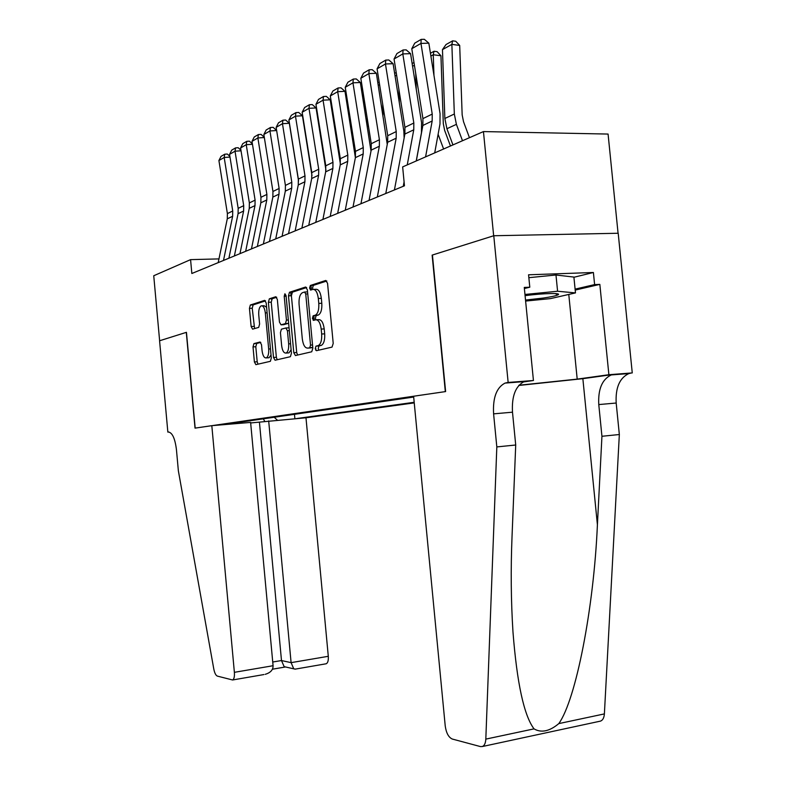 <?xml version="1.0" encoding="UTF-8"?>
<svg xmlns="http://www.w3.org/2000/svg" width="786" height="786" viewBox="0 0 786 786"><rect width="100%" height="100%" fill="white"/><g stroke="black" fill="none" stroke-linecap="round" stroke-linejoin="round"><path stroke-width="1.18" d="M315.245 348.64L316.463 350.694L332.036 347.107L333.215 343.413L327.556 283.314L325.748 280.464L310.342 285.475L309.566 288.079L310.765 290.044L312.73 289.415C315.569 289.16 317.426 292.176 318.32 298.474L318.782 303.406C319.096 309.694 317.947 313.614 315.314 315.176L313.152 315.795L312.406 318.34L313.614 320.344L315.579 319.804C318.438 319.666 320.305 322.761 321.199 329.069L321.661 334.011C321.985 340.21 320.845 344.062 318.261 345.585L315.982 346.145L315.245 348.64M316.503 319.764L318.585 319.656C321.445 319.519 323.321 322.604 324.205 328.912L324.677 333.853C324.991 340.033 323.861 343.895 321.258 345.408L318.978 345.968L318.242 348.463L318.782 350.163M326.829 280.995L313.319 285.377L312.553 287.971L312.926 289.356M313.86 289.376L315.726 289.297C318.576 289.042 320.442 292.058 321.336 298.346L321.798 303.268C322.113 309.556 320.953 313.476 318.32 315.039L316.149 315.648L315.392 318.192L315.854 319.755M253.927 343.61L253.013 346.901L254.399 361.953L255.872 364.655L270.394 361.305L271.298 357.974L266.199 302.993L264.666 300.35L250.331 305.017L249.447 308.367L251.127 326.514L252.591 329.147L258.702 327.389L259.596 324.038L258.751 314.921C258.496 310.048 259.311 307.021 261.207 305.842C263.271 305.616 264.646 307.965 265.324 312.916L268.674 349.013C268.94 353.818 268.134 356.785 266.277 357.905C264.155 358.102 262.76 355.694 262.062 350.664L261.512 344.7L260.019 342.008L253.927 343.61L256.727 343.453L255.804 346.744L257.199 361.776L257.995 364.164M186.449 332.321L159.627 340.751L153.742 275.748L190.576 259.635L191.843 273.499L404.466 185.801L402.648 166.907L483.449 131.576L493.657 235.78L432.133 255.116L445.318 391.615L195.183 428.105L186.449 332.321M293.787 352.688L295.428 355.547L311.728 351.784L312.838 348.208L307.365 289.788L305.656 287.008L289.494 292.264L288.472 295.85L293.787 352.688L296.705 352.511L297.589 355.046M290.398 356.697L275.061 360.234L273.508 357.463L268.38 302.296L269.333 298.827L275.768 296.735L277.34 299.417L279.452 322.083L281.034 324.824L285.465 323.577L286.438 320.079L284.218 296.243L284.915 293.758L286.065 295.654L291.439 353.238L290.398 356.697M250.665 422.947L305.98 417.779L414.242 402.894M296.342 418.584L414.183 402.294M413.682 397.058L222.045 424.813M618.071 233.265L608.079 134.062L483.449 131.576M218.97 258.899L190.576 259.635M238.915 423.399L239.809 422.239M274.206 417.258L277.379 420.176M294.475 414.32L294.888 418.712M264.853 421.443L263.251 418.85M306.668 287.529L292.421 292.156L291.4 295.733L296.705 352.511M310.372 289.985L309.979 288.059M313.221 320.275L313.034 318.31M315.687 350.183L315.854 348.611M309.753 347.609L310.529 345.113L305.734 293.974L304.536 292.028L302.433 292.697C299.869 294.259 298.749 298.13 299.073 304.31L302.305 338.894C303.15 345.044 304.958 348.11 307.719 348.1L312.72 347.441L309.802 347.599M307.562 291.901L304.781 292.019M309.989 347.962L307.719 348.1M312.72 347.441L310.686 347.923M276.701 297.255L272.192 298.719L271.239 302.178L276.367 357.286L277.203 359.742M283.677 324.687L288.639 323.252M281.643 345.614C282.361 350.802 283.844 353.278 286.094 353.052C288.069 351.873 288.924 348.807 288.659 343.865L287.44 330.749L285.829 327.978L281.398 329.196L280.435 332.645L281.643 345.614M288.098 352.934L288.993 352.875L291.115 349.77M289.071 327.831L286.075 327.959M260.785 342.391L256.727 343.453M268.291 357.787L269.107 357.738L271.023 355.007M266.582 307.208L264.037 305.725L262.072 305.803M265.57 300.861L253.131 304.899L252.237 308.25L254.585 328.577M469.458 137.688L463.534 121.751L462.158 114.864L459.692 45.441L451.871 44.38L454.328 114.009L456.401 124.355L462.492 140.733M442.459 49.626L446.026 44.537L452.628 40.833L451.871 44.38L442.459 49.626L444.856 118.489L446.91 128.727L452.942 144.909M452.628 40.833L455.752 41.255L459.692 45.441M416.305 160.934L422.868 125.455L422.927 118.607L411.785 48.722L420.962 43.407L421.178 39.388L424.322 39.3L428.832 43.161L440.062 113.636L439.993 123.992L434.707 152.887M428.832 43.161L420.962 43.407L432.231 114.088L432.172 121.005L425.58 156.876M411.785 48.722L414.753 43.151L421.178 39.388M525.51 300.065L543.381 298.041C551.143 296.882 555.997 295.821 557.952 294.858C562.363 292.795 543.057 293.227 525.077 295.664M528.85 277.684L555.977 275.002L573.898 277.075L575.48 292.903L550.455 298.621L525.608 301.067M524.96 294.455L557.588 291.242L575.48 292.903M555.977 275.002L557.588 291.242M496.821 446.92L515.714 445.004L512.04 536.386C510.694 569.29 511.008 601.172 512.983 632.042C516.992 683.25 524.007 715.525 534.028 728.868C541.269 733.102 549.532 731.344 558.807 723.601C575.883 699.805 593.813 608.393 597.409 524.753L601.938 436.279L598.775 404.574C597.969 389.158 602.145 379.284 611.292 374.922L632.258 372.918L618.199 233.255L493.775 235.741L432.428 255.018L445.623 391.566L413.603 396.232L445.23 725.989C446.242 733.014 448.59 737.366 452.274 739.037L480.442 746.582L482.329 746.533C484.412 745.668 485.571 743.192 485.817 739.115L496.821 446.92L493.598 413.858C492.714 397.814 496.516 387.557 505.015 383.096L508.149 382.448L493.775 235.741M601.938 436.279L619.339 434.52L616.185 403.031C615.389 387.734 619.614 377.909 628.859 373.576L630.863 373.114M521.275 381.849L524.115 381.623C515.498 386.073 511.627 396.262 512.492 412.188L515.714 445.004M558.807 723.601L604.385 713.904L619.339 434.52M508.149 382.448L533.439 380.503L524.272 287.43L529.793 287.204L524.38 288.541M573.918 277.271L593.401 272.496L528.565 274.795L529.793 287.204M593.401 272.496L594.609 284.591L599.836 284.385L608.885 374.716L632.258 372.918M518.976 385.228L577.199 379.117L608.885 374.716M533.439 380.503L523.27 381.967M518.76 385.464L582.858 378.675L613.267 374.46M604.385 713.904C604.08 717.815 602.793 720.212 600.524 721.106L599.757 721.273M557.343 293.807L556.115 294.003M599.836 284.385L575.195 290.083M575.097 289.13L594.609 284.591M211.817 425.668L234.375 672.325L273.076 665.722L250.616 422.416L211.817 425.668L195.026 428.124L186.302 332.37L159.578 340.77L167.85 432.084L168.872 432.005M263.919 674.555L232.587 679.978L217.368 676.107C215.796 675.42 214.607 673.062 213.792 669.014L178.363 470.814L176.437 449.612C175.013 438.411 172.311 432.546 168.342 432.015L167.85 432.084M268.684 420.903L291.095 662.647L328.293 656.3C328.548 660.446 327.86 662.932 326.21 663.767L325.787 663.836M305.98 417.779L328.293 656.3M232.587 679.978C234.061 679.153 234.66 676.608 234.375 672.325M259.439 422.21L281.486 660.545L291.095 662.647L293.758 668.837L295.457 669.092M285.554 666.97L284.149 666.646L281.486 660.545L272.742 662.018M265.226 674.319C270.561 672.718 273.174 669.849 273.076 665.722M450.466 146L444.65 130.417L443.304 123.687L440.946 55.757L433.253 54.755L433.96 75.309M438.107 134.288L443.609 148.996M430.443 53.271L434.039 51.257L437.114 51.66L440.946 55.757M434.039 51.257L433.253 54.755L430.885 56.071M415.725 73.442L416.266 89.388M412.139 63.538L413.986 62.507M414.419 65.248L412.581 66.279M398.866 89.221L399.308 102.622M394.641 73.363L396.193 72.489M396.625 75.161L395.063 76.036M382.684 103.998L383.037 115.07M377.879 82.756L379.176 82.029M379.599 84.652L378.302 85.379M394.425 189.937L404.878 134.042L404.937 127.342L394.051 59.009L402.815 53.92L403.08 49.97L406.175 49.872L410.567 53.654L421.551 122.557L421.463 132.687L416.236 160.963M410.567 53.654L402.815 53.92L413.829 123.019L413.77 129.798L407.246 164.893M403.257 186.292L404.083 181.861M394.051 59.009L396.93 53.566L403.08 49.97M377.319 196.991L387.665 142.256L387.734 135.703L377.074 68.844L385.464 63.98L385.769 60.09L388.815 59.982L393.098 63.695L403.837 131.085L404.142 137.992M393.098 63.695L385.464 63.98L396.242 131.567L396.183 138.189L385.779 193.503M377.074 68.844L379.884 63.528L385.769 60.09M360.941 203.751L371.189 150.126L371.257 143.7L360.823 78.266L368.86 73.609L369.194 69.777L372.191 69.659L376.376 73.294L387.252 144.447M376.376 73.294L368.86 73.609L379.412 139.741L379.343 146.235L369.047 200.41M360.823 78.266L363.554 73.069L369.194 69.777M345.25 210.216L355.39 157.662L355.469 151.374L345.241 87.295L352.953 82.835L353.317 79.062L356.264 78.934L360.352 82.501L371.002 151.079M360.352 82.501L352.953 82.835L363.279 147.581L363.201 153.938L353.012 207.023M345.241 87.295L347.913 82.216L353.317 79.062M367.141 117.861L367.416 126.811M361.835 91.815L362.877 91.176M363.289 93.74L362.238 94.33M330.208 216.425L340.23 164.903L340.318 158.733L330.297 95.961L337.695 91.677L338.088 87.963L340.996 87.826L344.985 91.333L355.39 157.652L363.201 153.938M344.985 91.333L337.695 91.677L347.815 155.088L347.736 161.317L337.656 213.36M330.297 95.961L332.9 90.989L338.088 87.963M352.197 130.889L352.413 137.904M346.498 100.854L347.265 99.94M347.658 102.445L346.832 102.917M315.766 222.389L325.679 171.849L325.768 165.797L315.952 104.283L323.056 100.166L323.468 96.501L326.337 96.364L330.228 99.802L340.387 163.999M330.228 99.802L323.056 100.166L332.969 162.299L332.881 168.41L322.918 219.432M315.952 104.283L318.487 99.409L323.468 96.501M337.823 143.14L337.98 148.387M332.665 110.806L332.046 111.15M331.78 109.509L332.331 108.714M301.893 228.107L311.698 178.52L311.787 172.596L302.158 112.27L308.986 108.321L309.429 104.715L312.248 104.567L316.06 107.937L325.935 170.022M316.06 107.937L308.986 108.321L318.713 169.226L318.625 175.219L308.76 225.277M314.243 320.177L313.83 315.756M311.394 289.838L310.981 285.456M302.158 112.27L304.644 107.505L309.429 104.715M323.999 154.695L324.097 158.32M317.642 117.821L318.025 117.271M291.007 295.752L290.673 292.215M288.55 233.609L298.258 184.946L298.346 179.12L288.904 119.963L295.467 116.151L295.929 112.604L298.709 112.447L302.443 115.768L312.003 175.71M302.443 115.768L295.467 116.151L304.997 175.887L304.909 181.763L295.153 230.888M288.904 119.963L291.321 115.296L295.929 112.604M310.676 165.6L310.735 167.742M275.719 238.905L285.318 191.116L285.406 185.408L276.141 127.361L282.459 123.697L282.94 120.189L285.682 120.032L289.336 123.294L298.542 180.976M289.336 123.294L282.459 123.697L291.812 182.293L291.724 188.06L282.076 236.281M276.141 127.361L278.509 122.783L282.94 120.189M297.835 175.907L297.855 176.683M263.359 244.004L272.85 197.07L272.948 191.46L263.85 134.485L269.942 130.957L270.433 127.499L273.145 127.342L276.643 130.476M276.652 130.545L269.942 130.957L279.118 188.463L279.02 194.122L269.48 241.479M271.583 299.397L271.524 298.739M263.85 134.485L266.169 129.995L270.433 127.499M251.451 248.916L260.844 202.808L260.942 197.296L252.001 141.352L257.877 137.953L258.388 134.544L261.05 134.377L264.302 137.304M264.342 137.54L257.877 137.953L266.886 194.407L266.788 199.958L257.346 246.48M252.001 141.352L254.271 136.951L258.388 134.544M239.966 253.652L249.26 208.329L249.359 202.916L240.585 147.974L246.244 144.693L246.765 141.333L249.398 141.166L252.414 143.887M252.473 144.29L246.244 144.693L255.096 200.135L254.998 205.588L245.654 251.304M240.585 147.974L242.795 143.651L246.765 141.333M228.893 258.221L238.079 213.674L238.178 208.349L229.561 154.361L235.024 151.197L235.564 147.886L238.158 147.719L240.938 150.244M241.027 150.794L235.024 151.197L243.719 205.657L243.621 211.021L234.375 255.951M229.561 154.361L231.732 150.126L235.564 147.886M218.194 262.632L227.282 218.822L227.39 213.596L218.911 160.531L224.187 157.475L224.737 154.213L227.301 154.036L229.876 156.385M229.993 157.072L224.187 157.475L232.735 210.992L232.636 216.268L223.499 260.441M218.911 160.531L221.043 156.375L224.737 154.213M321.012 345.476L318.006 345.653M324.677 333.853L321.661 334.011M324.205 328.912L321.199 329.069M316.178 315.638L313.182 315.785L316.149 315.648M318.153 315.088L315.157 315.225M321.798 303.268L318.782 303.406M321.336 298.346L318.32 298.474M313.339 285.367L310.342 285.475L313.319 285.377M319.028 345.948L316.031 346.125M291.4 295.733L288.472 295.85M292.441 292.146L289.513 292.264L292.421 292.156M312.543 344.995L310.529 345.113M307.748 293.895L305.734 293.974M276.367 357.286L273.508 357.463M271.239 302.178L268.38 302.296M272.211 298.709L269.352 298.827L272.192 298.719M283.923 324.677L281.034 324.824M288.324 323.449L285.416 323.586M288.334 319.99L286.438 320.079M286.114 296.175L284.218 296.243M290.555 343.757L288.659 343.865M289.327 330.651L287.44 330.749M270.463 348.905L268.674 349.013M267.112 312.828L265.324 312.916M253.917 326.377L251.127 326.514M252.237 308.25L249.447 308.367M253.151 304.889L250.351 305.007L253.131 304.899M257.199 361.776L254.399 361.953M255.804 346.744L253.013 346.901M454.328 114.009L444.856 118.489M456.401 124.355L446.91 128.727M422.868 125.455L432.172 121.005M422.927 118.607L432.231 114.088M598.775 404.574L616.185 403.031M512.492 412.188L493.598 413.858M485.817 739.115L534.028 728.868M525.991 381.161L506.862 382.635M597.409 524.753L582.858 378.675M568.779 294.436L577.199 379.117M404.878 134.042L413.77 129.798M404.937 127.342L413.829 123.019M387.665 142.256L396.183 138.189M387.734 135.703L396.242 131.567M371.189 150.126L379.343 146.235M371.257 143.7L379.412 139.741M355.469 151.374L363.279 147.581M340.23 164.903L347.736 161.317M340.318 158.733L347.815 155.088M325.679 171.849L332.881 168.41M325.768 165.797L332.969 162.299M311.698 178.52L318.625 175.219M311.787 172.596L318.713 169.226M298.258 184.946L304.909 181.763M298.346 179.12L304.997 175.887M285.318 191.116L291.724 188.06M285.406 185.408L291.812 182.293M272.85 197.07L279.02 194.122M272.948 191.46L279.118 188.463M260.844 202.808L266.788 199.958M260.942 197.296L266.886 194.407M249.26 208.329L254.998 205.588M249.359 202.916L255.096 200.135M238.079 213.674L243.621 211.021M238.178 208.349L243.719 205.657M227.282 218.822L232.636 216.268M227.39 213.596L232.735 210.992M321.258 345.408L318.261 345.585M318.32 315.039L315.314 315.176M318.978 345.968L315.982 346.145M288.364 323.429L285.465 323.577M288.993 352.875L286.094 353.052M269.107 357.738L266.277 357.905M256.678 343.472L253.878 343.629M555.191 293.581L557.952 294.858M524.115 381.623L505.015 383.096M611.292 374.922L628.859 373.576M482.329 746.533L600.524 721.106M326.21 663.767L294.966 669.171M284.149 666.646L293.758 668.837M272.428 669.21L285.367 666.99"/></g></svg>

